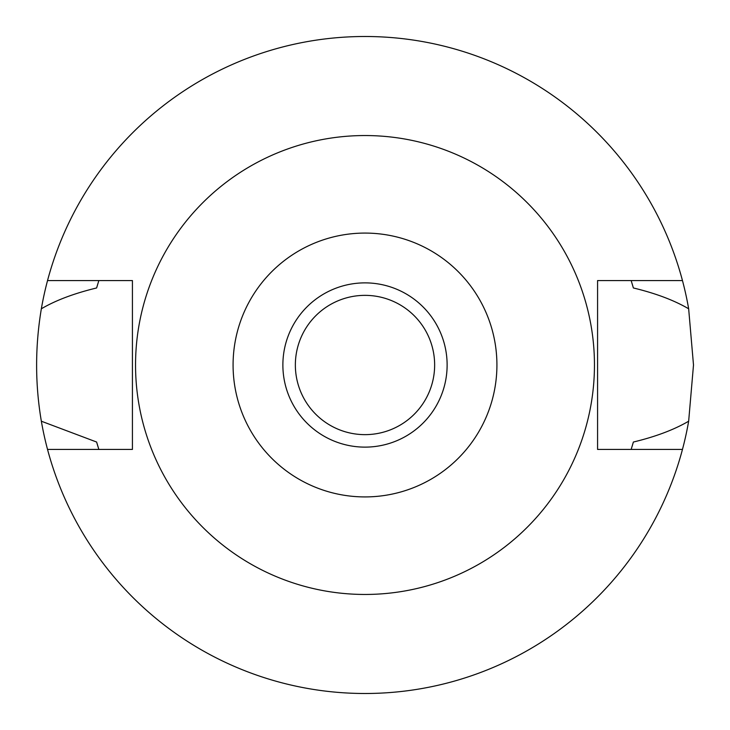 <?xml version="1.0" encoding="UTF-8"?>
<svg xmlns="http://www.w3.org/2000/svg" width="730" height="730" viewBox="0 0 730 730"><rect width="100%" height="100%" fill="white"/><g stroke="black" fill="none" stroke-linecap="round" stroke-linejoin="round"><path stroke-width="1.09" d="M365 447.125A82.125 82.125 0 0 0 447.125 365A82.125 82.125 0 0 0 365 282.875A82.125 82.125 0 0 0 282.875 365A82.125 82.125 0 0 0 365 447.125M365 434.642A69.642 69.642 0 0 0 434.642 365A69.642 69.642 0 0 0 365 295.358A69.642 69.642 0 0 0 295.358 365A69.642 69.642 0 0 0 365 434.642M631.441 448.53A279.225 279.225 0 0 1 631.158 449.424L633.385 442.033C655.649 436.677 674.073 429.733 688.655 421.21A328.5 328.5 0 0 1 41.345 421.21L96.615 442.033A279.225 279.225 0 0 0 97.902 446.386M682.468 449.424L597.578 449.424L597.578 280.576L682.468 280.576A328.5 328.5 0 0 1 688.655 308.79C674.109 300.276 655.686 293.341 633.385 287.967L631.158 280.576A279.225 279.225 0 0 1 631.441 281.47M688.655 421.21L693.5 365L688.655 308.79M632.098 446.386A279.225 279.225 0 0 0 633.385 442.033M98.559 448.53A279.225 279.225 0 0 0 98.842 449.424L96.615 442.033M98.559 281.47A279.225 279.225 0 0 1 98.842 280.576L96.615 287.967C74.068 293.423 55.644 300.368 41.345 308.79C35.04 346.567 35.04 384.044 41.345 421.21M41.345 308.79A328.5 328.5 0 0 1 682.468 280.576M97.902 283.623A279.225 279.225 0 0 0 96.615 287.967M633.385 287.967A279.225 279.225 0 0 0 632.098 283.614M47.532 449.424L132.422 449.424L132.422 280.576L47.532 280.576M365 135.543A229.457 229.457 0 0 1 594.457 365A229.457 229.457 0 0 1 365 594.457A229.457 229.457 0 0 1 135.543 365A229.457 229.457 0 0 1 365 135.543M365 496.92A131.92 131.92 0 0 1 233.08 365A131.92 131.92 0 0 1 365 233.08A131.92 131.92 0 0 1 496.92 365A131.92 131.92 0 0 1 365 496.92"/></g></svg>
